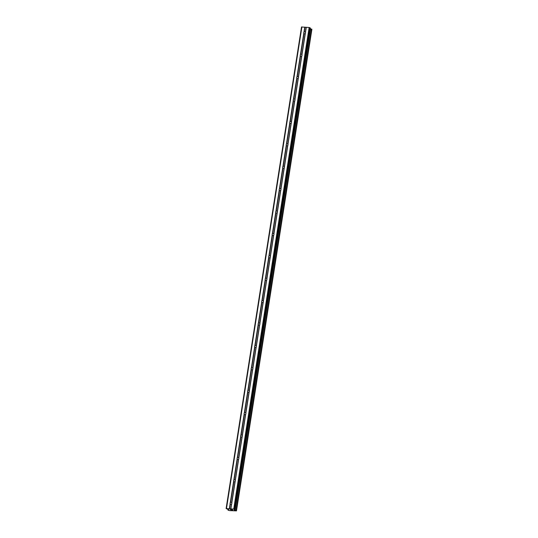 <?xml version="1.0" encoding="UTF-8"?>
<svg xmlns="http://www.w3.org/2000/svg" width="538" height="538" viewBox="0 0 538 538"><rect width="100%" height="100%" fill="white"/><g stroke="black" fill="none" stroke-linecap="round" stroke-linejoin="round"><path stroke-width="0.81" d="M305.557 32.872A0.968 0.888 128.8 0 1 305.335 33.363L305.167 33.618A0.968 0.888 128.8 0 1 304.017 33.524L303.802 33.235A0.968 0.888 128.8 0 1 303.957 32.233L304.246 32.078A0.968 0.888 128.8 0 1 305.396 32.172L305.49 32.354A0.968 0.888 128.8 0 1 305.557 32.872M302.047 55.273A0.968 0.888 128.8 0 1 301.825 55.764L301.663 56.013A0.968 0.888 128.8 0 1 300.513 55.918L300.291 55.636A0.968 0.888 128.8 0 1 300.453 54.627L300.742 54.472A0.968 0.888 128.8 0 1 301.885 54.567L301.979 54.755A0.968 0.888 128.8 0 1 302.047 55.273M298.536 77.667A0.968 0.888 128.8 0 1 298.314 78.158L298.153 78.413A0.968 0.888 128.8 0 1 297.003 78.319L296.788 78.037A0.968 0.888 128.8 0 1 296.942 77.028L297.232 76.873A0.968 0.888 128.8 0 1 298.382 76.968L298.476 77.156A0.968 0.888 128.8 0 1 298.536 77.667M295.032 100.068A0.968 0.888 128.8 0 1 294.811 100.559L294.642 100.814A0.968 0.888 128.8 0 1 293.499 100.72L293.277 100.431A0.968 0.888 128.8 0 1 293.439 99.429L293.721 99.274A0.968 0.888 128.8 0 1 294.871 99.369L294.965 99.557A0.968 0.888 128.8 0 1 295.032 100.068M291.522 122.469A0.968 0.888 128.8 0 1 291.3 122.96L291.139 123.215A0.968 0.888 128.8 0 1 289.989 123.121L289.774 122.832A0.968 0.888 128.8 0 1 289.928 121.83L290.217 121.675A0.968 0.888 128.8 0 1 291.367 121.77L291.462 121.951A0.968 0.888 128.8 0 1 291.522 122.469M288.018 144.87A0.968 0.888 128.8 0 1 287.796 145.361L287.628 145.61A0.968 0.888 128.8 0 1 286.485 145.516L286.263 145.233A0.968 0.888 128.8 0 1 286.418 144.224L286.707 144.07A0.968 0.888 128.8 0 1 287.857 144.164L287.951 144.352A0.968 0.888 128.8 0 1 288.018 144.87M284.508 167.264A0.968 0.888 128.8 0 1 284.286 167.755L284.125 168.011A0.968 0.888 128.8 0 1 282.975 167.917L282.759 167.634A0.968 0.888 128.8 0 1 282.914 166.625L283.203 166.471A0.968 0.888 128.8 0 1 284.346 166.565L284.447 166.753A0.968 0.888 128.8 0 1 284.508 167.264M281.004 189.665A0.968 0.888 128.8 0 1 280.782 190.156L280.614 190.412A0.968 0.888 128.8 0 1 279.464 190.317L279.249 190.028A0.968 0.888 128.8 0 1 279.404 189.026L279.693 188.872A0.968 0.888 128.8 0 1 280.843 188.966L280.937 189.154A0.968 0.888 128.8 0 1 281.004 189.665M277.494 212.066A0.968 0.888 128.8 0 1 277.272 212.557L277.11 212.813A0.968 0.888 128.8 0 1 275.96 212.718L275.738 212.429A0.968 0.888 128.8 0 1 275.9 211.427L276.182 211.273A0.968 0.888 128.8 0 1 277.332 211.367L277.426 211.548A0.968 0.888 128.8 0 1 277.494 212.066M273.983 234.467A0.968 0.888 128.8 0 1 273.761 234.958L273.6 235.207A0.968 0.888 128.8 0 1 272.45 235.113L272.235 234.83A0.968 0.888 128.8 0 1 272.389 233.822L272.679 233.667A0.968 0.888 128.8 0 1 273.829 233.761L273.923 233.949A0.968 0.888 128.8 0 1 273.983 234.467M270.479 256.861A0.968 0.888 128.8 0 1 270.258 257.352L270.089 257.608A0.968 0.888 128.8 0 1 268.946 257.514L268.724 257.231A0.968 0.888 128.8 0 1 268.886 256.222L269.168 256.068A0.968 0.888 128.8 0 1 270.318 256.162L270.412 256.35A0.968 0.888 128.8 0 1 270.479 256.861M266.969 279.262A0.968 0.888 128.8 0 1 266.747 279.753L266.586 280.009A0.968 0.888 128.8 0 1 265.436 279.915L265.221 279.625A0.968 0.888 128.8 0 1 265.375 278.623L265.664 278.469A0.968 0.888 128.8 0 1 266.814 278.563L266.909 278.751A0.968 0.888 128.8 0 1 266.969 279.262M263.465 301.663A0.968 0.888 128.8 0 1 263.243 302.154L263.075 302.41A0.968 0.888 128.8 0 1 261.925 302.316L261.71 302.026A0.968 0.888 128.8 0 1 261.865 301.024L262.154 300.87A0.968 0.888 128.8 0 1 263.304 300.964L263.398 301.146A0.968 0.888 128.8 0 1 263.465 301.663M259.955 324.064A0.968 0.888 128.8 0 1 259.733 324.555L259.572 324.804A0.968 0.888 128.8 0 1 258.422 324.71L258.2 324.427A0.968 0.888 128.8 0 1 258.361 323.419L258.65 323.264A0.968 0.888 128.8 0 1 259.793 323.358L259.888 323.546A0.968 0.888 128.8 0 1 259.955 324.064M256.444 346.459A0.968 0.888 128.8 0 1 256.229 346.949L256.061 347.205A0.968 0.888 128.8 0 1 254.911 347.111L254.696 346.828A0.968 0.888 128.8 0 1 254.851 345.82L255.14 345.665A0.968 0.888 128.8 0 1 256.29 345.759L256.384 345.947A0.968 0.888 128.8 0 1 256.444 346.459M252.941 368.86A0.968 0.888 128.8 0 1 252.719 369.35L252.557 369.606A0.968 0.888 128.8 0 1 251.407 369.512L251.185 369.223A0.968 0.888 128.8 0 1 251.347 368.221L251.629 368.066A0.968 0.888 128.8 0 1 252.779 368.16L252.873 368.348A0.968 0.888 128.8 0 1 252.941 368.86M249.43 391.26A0.968 0.888 128.8 0 1 249.208 391.751L249.047 392.007A0.968 0.888 128.8 0 1 247.897 391.913L247.682 391.624A0.968 0.888 128.8 0 1 247.836 390.622L248.126 390.467A0.968 0.888 128.8 0 1 249.276 390.561L249.37 390.743A0.968 0.888 128.8 0 1 249.43 391.26M245.927 413.661A0.968 0.888 128.8 0 1 245.705 414.146L245.536 414.401A0.968 0.888 128.8 0 1 244.393 414.307L244.171 414.025A0.968 0.888 128.8 0 1 244.333 413.016L244.615 412.861A0.968 0.888 128.8 0 1 245.765 412.955L245.859 413.144A0.968 0.888 128.8 0 1 245.927 413.661M242.416 436.056A0.968 0.888 128.8 0 1 242.194 436.547L242.033 436.802A0.968 0.888 128.8 0 1 240.883 436.708L240.668 436.426A0.968 0.888 128.8 0 1 240.822 435.417L241.111 435.262A0.968 0.888 128.8 0 1 242.255 435.356L242.356 435.545A0.968 0.888 128.8 0 1 242.416 436.056M238.912 458.457A0.968 0.888 128.8 0 1 238.69 458.948L238.522 459.203A0.968 0.888 128.8 0 1 237.372 459.109L237.157 458.82A0.968 0.888 128.8 0 1 237.312 457.818L237.601 457.663A0.968 0.888 128.8 0 1 238.751 457.757L238.845 457.946A0.968 0.888 128.8 0 1 238.912 458.457M235.402 480.858A0.968 0.888 128.8 0 1 235.18 481.349L235.019 481.604A0.968 0.888 128.8 0 1 233.869 481.51L233.647 481.221A0.968 0.888 128.8 0 1 233.808 480.219L234.097 480.064A0.968 0.888 128.8 0 1 235.24 480.158L235.335 480.34A0.968 0.888 128.8 0 1 235.402 480.858M231.891 503.252A0.968 0.888 128.8 0 1 231.67 503.743L231.508 503.998A0.968 0.888 128.8 0 1 230.358 503.904L230.143 503.622A0.968 0.888 128.8 0 1 230.298 502.613L230.587 502.458A0.968 0.888 128.8 0 1 231.737 502.553L231.831 502.741A0.968 0.888 128.8 0 1 231.891 503.252M226.108 508.585L301.522 27.001L309.148 27.492L310.386 28.09L234.992 509.701L234.171 509.957L236.478 510.892L229.665 510.609L228.112 510.192L228.784 509.809L228.435 509.513L226.108 508.585L233.734 509.076L234.971 509.674M310.298 28.79L235.059 510.414M311.879 29.321L310.473 28.83M232.685 510.078L231.878 510.017M232.483 509.916L232.039 509.883L232.483 509.916M232.006 509.856L232.45 509.889M232.248 509.728L231.441 509.661L232.248 509.728M231.407 509.634L232.819 510.118M230.298 509.547L231.091 509.903M233.647 481.221L230.298 502.613M237.157 458.82L233.808 480.219M240.668 436.426L237.312 457.818M244.171 414.025L240.822 435.417M247.682 391.624L244.333 413.016M251.185 369.223L247.836 390.622M254.696 346.828L251.347 368.221M258.2 324.427L254.851 345.82M261.71 302.026L258.361 323.419M265.221 279.625L261.865 301.024M268.724 257.231L265.375 278.623M272.235 234.83L268.886 256.222M275.738 212.429L272.389 233.822M279.249 190.028L275.9 211.427M282.759 167.634L279.404 189.026M286.263 145.233L282.914 166.625M289.774 122.832L286.418 144.224M293.277 100.431L289.928 121.83M296.788 78.037L293.439 99.429M300.291 55.636L296.942 77.028M303.802 33.235L300.453 54.627M304.757 27.135L303.957 32.233M301.899 26.9L226.485 508.484M230.143 503.622L229.343 508.719M233.869 481.51L230.587 502.458M235.019 481.604L231.737 502.553M235.18 481.349L231.831 502.741M237.372 459.109L234.097 480.064M238.522 459.203L235.24 480.158M238.69 458.948L235.335 480.34M240.883 436.708L237.601 457.663M242.033 436.802L238.751 457.757M242.194 436.547L238.845 457.946M244.393 414.307L241.111 435.262M245.536 414.401L242.255 435.356M245.705 414.146L242.356 435.545M247.897 391.913L244.615 412.861M249.047 392.007L245.765 412.955M249.208 391.751L245.859 413.144M251.407 369.512L248.126 390.467M252.557 369.606L249.276 390.561M252.719 369.35L249.37 390.743M254.911 347.111L251.629 368.066M256.061 347.205L252.779 368.16M256.229 346.949L252.873 368.348M258.422 324.71L255.14 345.665M259.572 324.804L256.29 345.759M259.733 324.555L256.384 345.947M261.925 302.316L258.65 323.264M263.075 302.41L259.793 323.358M263.243 302.154L259.888 323.546M265.436 279.915L262.154 300.87M266.586 280.009L263.304 300.964M266.747 279.753L263.398 301.146M268.946 257.514L265.664 278.469M270.089 257.608L266.814 278.563M270.258 257.352L266.909 278.751M272.45 235.113L269.168 256.068M273.6 235.207L270.318 256.162M273.761 234.958L270.412 256.35M275.96 212.718L272.679 233.667M277.11 212.813L273.829 233.761M277.272 212.557L273.923 233.949M279.464 190.317L276.182 211.273M280.614 190.412L277.332 211.367M280.782 190.156L277.426 211.548M282.975 167.917L279.693 188.872M284.125 168.011L280.843 188.966M284.286 167.755L280.937 189.154M286.485 145.516L283.203 166.471M287.628 145.61L284.346 166.565M287.796 145.361L284.447 166.753M289.989 123.121L286.707 144.07M291.139 123.215L287.857 144.164M291.3 122.96L287.951 144.352M293.499 100.72L290.217 121.675M294.642 100.814L291.367 121.77M294.811 100.559L291.462 121.951M297.003 78.319L293.721 99.274M298.153 78.413L294.871 99.369M298.314 78.158L294.965 99.557M300.513 55.918L297.232 76.873M301.663 56.013L298.382 76.968M301.825 55.764L298.476 77.156M304.017 33.524L300.742 54.472M305.167 33.618L301.885 54.567M305.335 33.363L301.979 54.755M231.67 503.743L230.876 508.84M309.148 27.492L233.734 509.076M306.29 27.256L305.49 32.354M231.508 503.998L230.741 508.874M230.358 503.904L229.598 508.787M309.881 27.68L234.467 509.264M310.567 28.857L235.153 510.441M305.012 27.196L304.246 32.078M306.156 27.29L305.396 32.172M234.588 509.829L234.521 510.253M234.797 509.775L234.709 510.327M311.448 29.086L236.034 510.67M311.549 29.106L236.135 510.69M311.623 29.126L236.209 510.71M311.717 29.16L236.303 510.744M311.879 29.294L236.464 510.878M228.051 509.392L227.937 510.044M228.092 509.399L227.998 510.024M228.166 509.419L228.072 510.017M310.406 28.117L234.992 509.701M311.892 29.308L236.478 510.892"/></g></svg>
